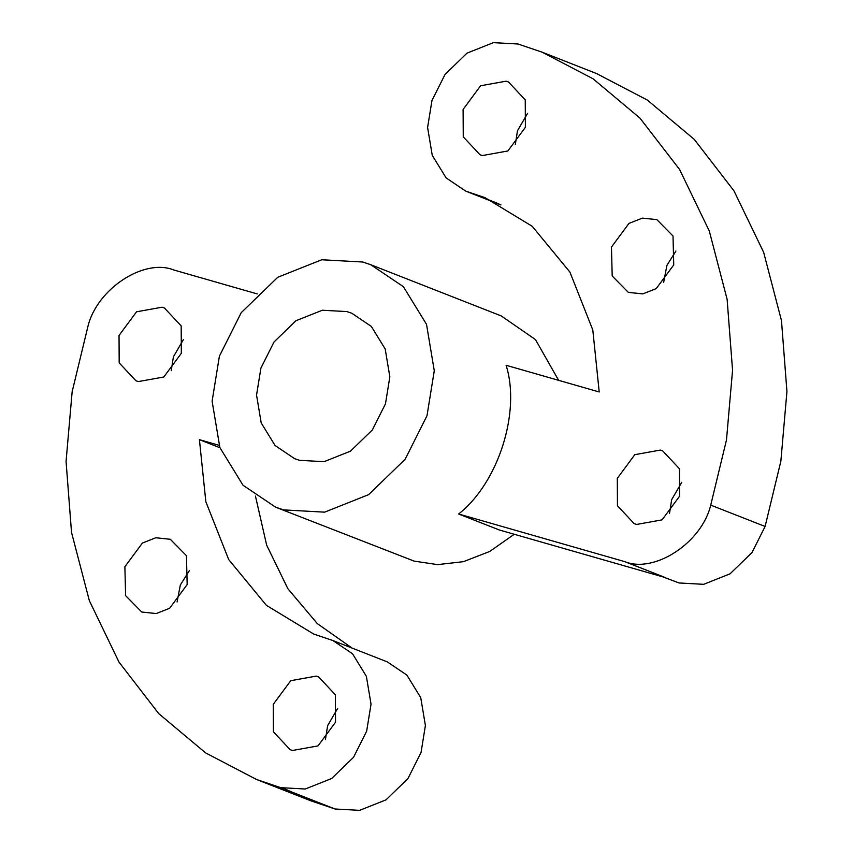 <?xml version="1.0" encoding="UTF-8"?>
<svg xmlns="http://www.w3.org/2000/svg" width="853" height="853" viewBox="0 0 853 853"><rect width="100%" height="100%" fill="white"/><g stroke="black" fill="none" stroke-linecap="round" stroke-linejoin="round"><path stroke-width="1.28" d="M515.297 144.679L517.472 130.776L527.57 113.396M525.384 127.3L507.876 150.97L482.382 155.555L479.972 154.734L463.254 136.853L463.104 109.44L480.612 85.758L506.117 81.184L508.516 82.005L525.245 99.886L525.384 127.3M663.655 282.322L666.918 265.379L675.928 251.027M656.234 288.613L642.821 293.901L628.33 292.376L612.198 275.988L611.462 247.071L628.981 223.401L642.384 218.112L656.874 219.637L673.017 236.025L673.742 264.931L656.234 288.613M669.488 513.581L671.674 499.677L681.771 482.286M636.583 524.446L634.174 523.635L617.455 505.744L617.305 478.341L634.813 454.66L660.318 450.085L662.717 450.896L679.446 468.787L679.585 496.19L662.077 519.872L636.583 524.446M325.43 739.604L327.616 725.7L337.703 708.321M273.237 704.365L290.756 680.683L316.25 676.109L318.659 676.93L335.378 694.811L335.528 722.224L318.009 745.895L292.515 750.48L290.105 749.659L273.386 731.778L273.237 704.365M142.398 543.052L155.8 537.763L170.301 539.288L186.434 555.676L187.17 584.582L169.651 608.264L156.238 613.552L141.747 612.027L125.615 595.639L124.879 566.723L142.398 543.052M162.049 307.208L164.458 308.029L181.177 325.91L181.326 353.323L163.808 377.005L138.314 381.579L135.904 380.758L119.185 362.877L119.036 335.464L136.555 311.793L162.049 307.208M346.926 311.59L351.745 313.222L371.311 326.4L385.193 348.994L389.842 376.834L385.481 403.81L372.366 429.933L350.455 451.173L324.055 461.676L299.467 460.321L294.648 458.69L275.082 445.511L261.199 422.917L256.55 395.078L260.911 368.101L274.026 341.978L295.938 320.739L322.338 310.236L346.926 311.59M514.231 534.266L489.771 551.433L463.446 561.669L437.589 564.622L414.131 561.114L275.615 507.183L242.998 485.218L219.871 447.558L212.109 401.166L219.392 356.191L241.239 312.656L277.769 277.268L321.762 259.76L362.749 262.01L370.778 264.729L403.394 286.693L426.521 324.353L434.273 370.746L427.001 415.72L405.154 459.255L368.624 494.644L324.63 512.152L283.644 509.902L275.615 507.183M370.778 264.729L501.265 315.941L535.449 339.579L558.64 380.342M624.716 561.626L665.489 577.63L499.4 530.012L458.626 514.007L624.716 561.626C654.464 573.792 701.774 542.711 710.73 505.125L726.489 439.913L732.556 370.202L727.108 299.254L709.291 231.014L679.606 169.502L639.91 118.055L592.984 78.743L542.05 52.15L596.418 73.497L647.352 100.078L694.278 139.391L733.975 190.848L763.659 252.349L781.476 320.589L786.935 391.538L780.858 461.249L765.098 526.461L751.994 552.584L730.072 573.813L703.682 584.326L679.084 582.972L663.048 576.937M498.866 203.856L470.515 192.735L484.952 197.629L532.229 226.301L569.932 272.107L592.792 329.951L599.211 391.975L506.096 365.276C520.916 412.042 498.312 482.873 458.626 514.007M470.515 192.735L465.695 191.104L446.13 177.925L432.258 155.331L427.598 127.492L431.959 100.505L445.074 74.392L466.986 53.153L493.386 42.65L517.984 44.004L542.05 52.15M257.243 293.922L173.916 270.028C144.157 257.873 96.858 288.943 87.902 326.539L72.142 391.751L66.065 461.462L71.524 532.411L89.341 600.651L119.025 662.152L158.722 713.609L205.648 752.922L256.582 779.503L310.95 800.85L283.985 788.503M219.935 447.74L199.421 439.679L219.082 445.319M199.421 439.679L205.84 501.703L228.689 559.547L266.392 605.353L313.669 634.035L332.926 640.56L352.502 653.739L366.374 676.333L371.034 704.162L366.662 731.149L353.558 757.272L331.646 778.501L305.246 789.014L280.648 787.66L256.582 779.503M332.926 640.56L387.305 661.896L406.87 675.075L420.742 697.669L425.402 725.508L421.041 752.495L407.926 778.608L386.014 799.847L359.614 810.35L335.016 808.996L310.95 800.85M255.452 496.094L266.648 545.12L287.877 588.719L317.316 623.618L352.033 648.056M177.072 601.973L180.335 585.03L189.345 570.678M171.229 370.714L173.415 356.81L183.512 339.419M765.098 526.461L710.73 505.125M335.016 808.996L280.648 787.66M465.695 191.104L500.967 204.944"/></g></svg>
